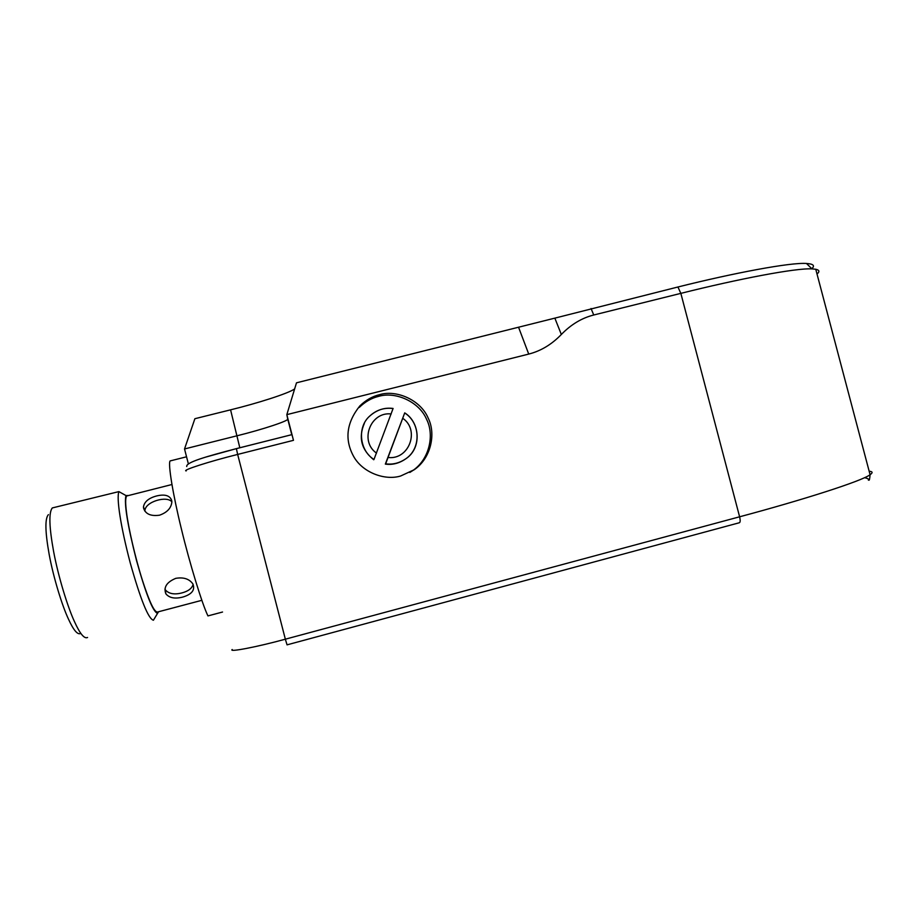 <?xml version="1.0" encoding="UTF-8"?>
<svg xmlns="http://www.w3.org/2000/svg" width="918" height="918" viewBox="0 0 918 918"><rect width="100%" height="100%" fill="white"/><g stroke="black" fill="none" stroke-linecap="round" stroke-linejoin="round"><path stroke-width="1.38" d="M405.549 458.989C399.101 463.372 392.365 465.082 385.342 464.106L404.723 412.87L385.663 463.831C392.835 464.829 399.686 463.051 406.215 458.507C421.637 448.156 420.306 422.601 404.758 412.893M373.982 459.448L393.088 408.464C384.608 407.317 376.873 409.807 369.874 415.946C356.987 426.824 359.397 450.6 373.982 459.448L373.706 459.746C361.348 449.74 358.227 437.611 364.354 423.37M369.874 415.946C376.518 409.898 384.263 407.42 393.099 408.521L393.088 408.464M359.845 405.917C365.846 400.099 372.398 396.358 379.513 394.671C396.679 389.427 420.811 400.202 428.167 418.092C436.061 433.571 431.219 458.048 414.305 469.683L400.638 476.006C384.734 480.871 362.117 472.403 353.396 455.982C344.422 439.229 346.579 422.544 359.845 405.917L359.202 407.477C365.123 401.74 371.595 398.033 378.618 396.369C395.566 391.194 419.4 401.82 426.663 419.492C434.455 434.765 429.67 458.943 412.974 470.429L409.818 472.449M869.162 471.232C872.708 471.508 873.018 472.678 870.08 474.721C861.899 481.066 802.493 500.012 739.61 516.8L680.846 293.37L593.739 315C581.794 318.007 570.985 324.502 561.334 334.485C551.684 344.479 540.817 351.009 528.722 354.084L286.829 414.638L293.473 440.33L291.97 434.616L236.385 448.627L237.659 454.433L293.473 440.33M811.764 268.687C815.173 265.658 813.405 263.925 806.486 263.477C790.455 262.296 734.125 272.921 677.92 287.001L680.846 293.37C738.37 278.946 795.849 267.907 811.982 268.894L815.758 269.261C819.43 270.053 819.854 271.636 817.02 274.023M294.621 388.957C288.114 393.547 256.937 403.415 230.579 409.841L194.88 418.711L184.529 448.959L236.741 435.855C262.376 429.578 290.077 420.444 287.69 418.906L286.829 414.638L296.491 382.817L554.851 318.133L561.334 334.485M677.92 287.001L554.851 318.133M188.397 463.992L184.529 448.959M171.161 460.664L170.14 460.928C167.742 463.142 173.089 495.261 181.374 528.883C189.762 563.801 202.35 604.629 207.95 615.909L222.535 612.031M87.554 637.471C84.341 639.089 80.004 633.845 74.519 621.727C67.771 607.291 58.339 576.825 53.646 551.684C49.147 527.07 48.7 512.485 52.292 507.941L118.881 491.612C116.379 498.095 120.499 525.865 130.195 562.745C140.592 599.672 148.326 618.835 153.409 620.235L154.637 618.204M158.584 611.744L157.552 613.362C152.996 611.893 145.985 594.313 136.541 560.611C127.522 525.13 123.999 503.443 125.961 495.548L128.566 495.525M201.845 600.315L157.712 611.973C154.626 612.891 149.519 602.323 142.416 580.279C135.267 557.96 128.233 526.978 126.5 512.29C125.341 503.385 125.387 497.958 126.627 496.007L127.682 495.743M52.292 507.941L54.001 507.516M159.548 515.193C167.11 512.496 171.218 508.113 171.85 502.054L171.758 500.735C170.105 495.548 165.056 493.953 156.622 495.949C148.785 498.026 144.401 501.676 143.46 506.897L143.518 507.941C145.342 513.988 150.69 516.409 159.548 515.193M175.786 578.34C166.674 582.138 163.37 587.302 165.871 593.843C169.325 597.962 174.913 599.052 182.648 597.102C191.965 594.336 195.362 589.907 192.814 583.825C189.223 578.868 183.543 577.032 175.786 578.34M48.413 514.631C44.856 518.498 45.108 531.74 49.159 554.346C53.382 577.422 62.126 605.662 68.425 619.019C73.635 630.448 77.755 635.233 80.773 633.363M171.85 501.836C166.789 495.364 144.849 501.825 144.929 510.867L144.929 511.223M164.93 589.138L165.263 589.746C168.694 593.82 174.271 594.875 181.982 592.902C188.293 591.215 192 588.381 193.124 584.376M402.876 418.39C420.088 430.232 409.049 459.929 388.257 457.508M376.518 453.113C359.202 441.225 370.424 411.436 391.194 413.961M232.197 649.519C228.192 652.491 257.292 646.915 285.349 639.192L287.047 644.849L739.357 522.744C740.344 522.353 740.436 520.368 739.61 516.8L285.349 639.192L237.659 454.433C209.453 461.41 181.316 470.498 186.193 470.911M236.362 448.638L206.102 457.003M230.579 409.841L239.816 447.777M593.739 315L591.054 308.517M518.75 327.737L528.722 354.084M291.775 434.673L287.69 418.906M404.746 413.008C420.433 422.819 421.362 447.961 406.215 458.507M414.305 469.683L412.974 470.429M186.733 466.516C185.769 462.316 206.791 456.372 236.362 448.65L291.97 434.627M864.526 477.67C871.584 479.311 867.166 480.642 868.761 479.953C869.277 480.929 869.725 479.185 870.08 474.721L815.758 269.261M806.486 263.477L811.982 268.894M186.549 456.797L170.14 460.928M118.881 491.612L125.961 495.548M153.409 620.235L157.552 613.362M126.627 496.007L171.918 484.52M143.46 506.908L144.929 510.867M165.871 593.843L165.263 589.746"/></g></svg>
